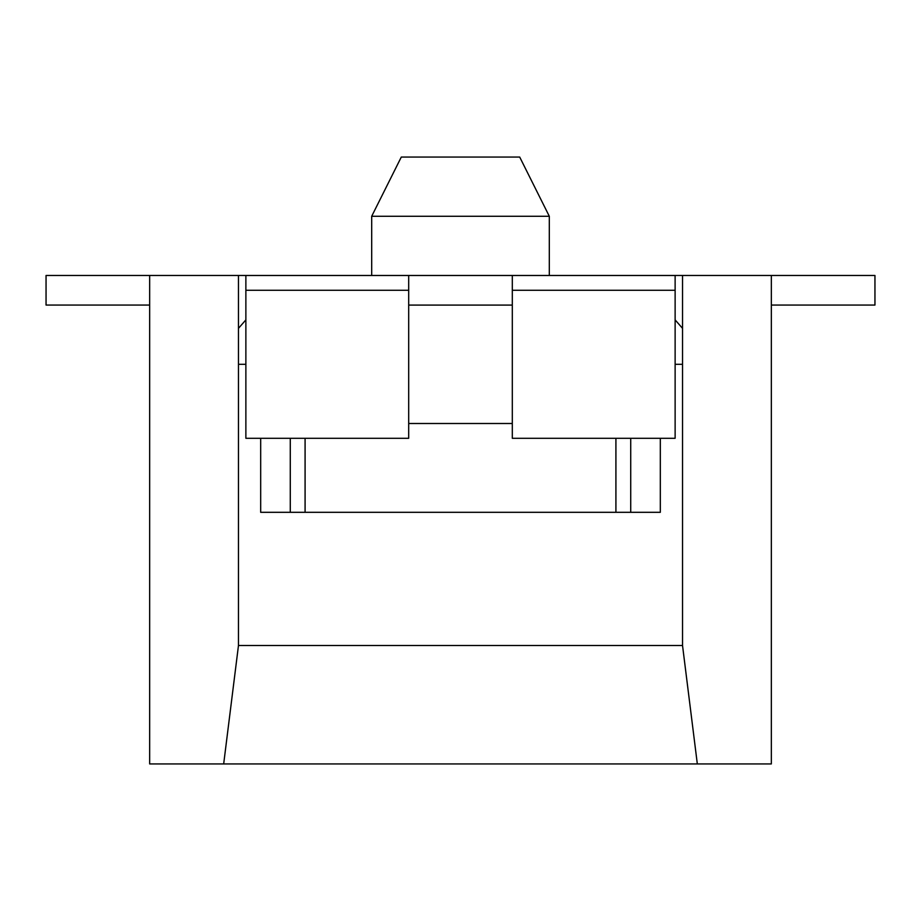 <?xml version="1.0" encoding="UTF-8"?>
<svg xmlns="http://www.w3.org/2000/svg" width="921" height="921" viewBox="0 0 921 921"><rect width="100%" height="100%" fill="white"/><g stroke="black" fill="none" stroke-linecap="round" stroke-linejoin="round"><path stroke-width="1.38" d="M771.338 305.058L874.95 305.058L874.95 275.471L771.338 275.471L771.338 763.935L223.676 763.935L238.47 645.517L238.47 275.471L149.663 275.471L149.663 763.935L223.676 763.935M771.338 275.471L682.53 275.471L682.53 645.517L697.324 763.935M675.128 364.29L682.53 364.29M682.53 645.517L238.47 645.517M245.872 364.29L238.47 364.29M512.306 305.081L408.694 305.081M408.694 275.483L245.872 275.483L245.872 290.276L408.694 290.276L408.694 275.483L675.128 275.483L675.128 438.292L512.306 438.292L512.306 275.483M682.53 328.337L675.128 319.886M682.53 275.471L238.47 275.471M408.694 290.276L408.694 438.292L245.872 438.292L245.872 290.276M238.47 328.337L245.872 319.886M290.276 438.292L290.276 512.306L630.724 512.306L630.724 438.292M408.694 423.499L512.306 423.499M549.307 275.471L549.307 216.274L371.693 216.274L371.693 275.471M660.322 438.292L660.322 512.306L630.724 512.306M290.276 512.306L260.678 512.306L260.678 438.292M149.663 275.471L46.05 275.471L46.05 305.058L149.663 305.058M371.693 216.274L401.291 157.065L519.709 157.065L549.307 216.274M512.306 290.276L675.128 290.276M305.081 512.306L305.081 438.292M615.919 438.292L615.919 512.306"/></g></svg>
